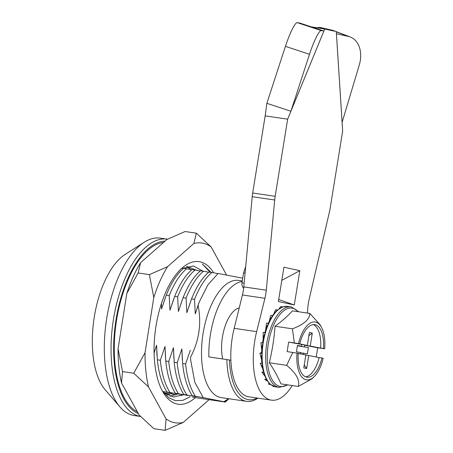 <?xml version="1.0" encoding="UTF-8"?>
<svg xmlns="http://www.w3.org/2000/svg" width="453" height="453" viewBox="0 0 453 453"><rect width="100%" height="100%" fill="white"/><g stroke="black" fill="none" stroke-linecap="round" stroke-linejoin="round"><path stroke-width="0.68" d="M257.944 398.159A59.241 27.35 -81.6 0 1 246.574 401.341L221.279 397.615A59.241 27.35 -81.6 0 1 220.645 397.508A59.241 27.35 -81.6 0 1 202.955 334.331A59.241 27.35 -81.6 0 1 238.538 280.401L242.276 280.951M242.717 278.216L218.103 273.482L207.865 284.88L199.218 302.1L198.069 305.248C201.698 323.385 199.178 340.735 190.52 357.287L190.702 360.311L194.841 382.377L203.261 397.632L223.85 401.715L228.601 398.691M246.574 401.341A59.241 27.35 -81.6 0 1 245.939 401.228A59.241 27.35 -81.6 0 1 226.84 359.569L208.856 356.924A59.241 27.35 -81.6 0 1 242.191 281.466M226.84 359.569L229.467 360.005A57.316 26.461 98.4 0 0 247.921 399.58A57.316 26.461 98.4 0 0 257.157 398.045M165.085 241.092A87.74 40.504 98.4 0 0 115.86 320.775A87.74 40.504 98.4 0 0 138.358 413.612M119.943 406.953A89.66 41.393 -81.6 0 1 106.342 320.815A89.66 41.393 -81.6 0 1 144.19 242.253L125.073 254.461A73.652 33.998 -81.6 0 0 93.981 318.997A73.652 33.998 -81.6 0 0 105.153 389.75L119.943 406.953A89.66 41.393 -81.6 0 0 133.267 415.378A89.66 41.393 -81.6 0 0 134.23 415.548L140.572 416.483A89.66 41.393 -81.6 0 1 140.011 416.375A89.66 41.393 -81.6 0 1 113.239 320.764A89.66 41.393 -81.6 0 1 167.095 239.133A89.66 41.393 -81.6 0 1 167.485 239.195M144.19 242.253A89.66 41.393 -81.6 0 1 160.351 238.142L167.095 239.133M166.245 295.186L169.224 295.622C174.105 283.374 179.898 274.422 186.596 268.754L183.618 268.318C176.919 273.98 171.132 282.938 166.245 295.186L161.551 308.974L161.415 303.533M161.551 308.974L165.334 297.564M181.868 268.193L183.42 268.482M198.069 305.248L195.271 313.935L194.513 299.348C199.399 287.1 205.192 278.142 211.885 272.48L208.907 272.038C202.214 277.706 196.421 286.664 191.54 298.912L186.84 312.695L186.087 298.108C190.968 285.86 196.761 276.902 203.454 271.239L200.481 270.798C193.782 276.466 187.989 285.418 183.108 297.666L178.408 311.454L177.655 296.868C182.536 284.62 188.329 275.662 195.022 269.994L192.049 269.558C185.351 275.22 179.564 284.178 174.677 296.426L169.977 310.214L169.224 295.622M169.977 310.214L173.765 298.804M186.596 268.754L191.851 269.722M165.458 357.241L165.017 346.443L165.77 361.035C167.134 374.529 170.351 385.288 175.436 393.306L179.467 394.24L169.977 392.502C164.898 384.484 161.676 373.725 160.317 360.231L157.344 359.795C158.703 373.289 161.919 384.048 167.004 392.066L171.036 393L162.616 391.454M156.959 355.078L156.585 345.203L157.344 359.795M154.094 353.029L156.585 345.203M228.81 398.725L224.637 401.97L222.095 401.392L223.85 401.715M190.702 360.311L190.52 357.287M203.261 397.632L195.271 396.228C190.192 388.21 186.97 377.451 185.611 363.957L182.633 363.516C183.992 377.015 187.214 387.768 192.293 395.792L195.271 396.228M195.271 313.935L199.218 302.1M222.683 358.957A32.661 15.079 -81.6 0 1 239.246 307.893M229.467 360.005L230.888 360.294M224.637 401.97L192.61 397.207M228.878 398.736L228.057 399.54A70.447 32.52 -81.6 0 1 225.09 402.173M189.869 396.987L189.433 396.924M170.322 394.025L164.145 392.825M175.543 394.88L171.511 393.946L176.092 394.79M181.766 395.594L179.943 395.186L181.88 395.543M192.293 395.792L196.33 396.726L186.84 394.988C181.761 386.97 178.539 376.211 177.18 362.711L174.201 362.275C175.56 375.769 178.782 386.528 183.861 394.546L186.84 394.988M183.861 394.546L187.899 395.486L178.408 393.748C173.329 385.724 170.107 374.971 168.748 361.471L165.77 361.035M175.436 393.306L178.408 393.748M167.004 392.066L169.977 392.502M160.317 360.231L165.017 346.443M173.89 358.482L173.448 347.689L174.201 362.275M168.748 361.471L173.448 347.689M182.316 359.722L181.88 348.929L182.633 363.516M177.18 362.711L181.88 348.929M185.611 363.957L190.311 350.169M191.54 298.912L194.513 299.348M183.108 297.666L186.087 298.108M174.677 296.426L177.655 296.868M178.408 311.454L182.616 298.935M195.022 269.994L200.283 270.962M186.84 312.695L191.047 300.175M203.454 271.239L208.714 272.208M211.885 272.48L217.95 273.595M137.361 411.788A86.461 39.915 -81.6 0 1 116.54 320.254A86.461 39.915 -81.6 0 1 163.533 242.463M195.283 397.7A72.05 33.262 -81.6 0 1 162.514 391.273A72.05 33.262 -81.6 0 1 154.688 362.847A72.05 33.262 -81.6 0 1 180.436 269.535A72.05 33.262 -81.6 0 1 213.652 272.802M211.291 272.638L202.31 263.957L210.107 272.219M202.938 271.16L193.459 265.973L182.882 268.38M226.534 274.988L211.115 246.908A90.866 41.948 98.4 0 0 193.878 243.459L167.559 266.687A90.866 41.948 98.4 0 0 153.794 297.485L145.045 352.706A90.866 41.948 98.4 0 0 145.832 370.662A90.866 41.948 98.4 0 0 148.51 386.947L166.087 418.946L165.119 430.35L183.318 422.389L208.929 399.795M145.045 352.706L133.743 373.227L148.51 386.947M121.534 382.978L122.503 371.573L118.069 348.736A90.866 41.948 98.4 0 0 118.856 366.692A90.866 41.948 98.4 0 0 121.534 382.978L139.111 414.976L153.878 428.697L165.119 430.35M140.583 262.712A90.866 41.948 98.4 0 0 126.817 293.51L138.12 272.989L140.583 262.712L166.902 239.49L185.101 231.528L196.347 233.187L193.878 243.459M166.087 418.946A90.866 41.948 98.4 0 0 183.318 422.389M126.817 293.51L118.069 348.736M133.743 373.227L122.503 371.573M185.271 268.561L184.173 267.689M167.231 395.022L172.514 392.966M191.126 269.586L186.574 266.692M169.915 396.25L177.853 393.946M196.591 270.282L187.208 266.494M163.205 391.964L164.382 393.028L173.51 397.032L183.618 394.693M167.253 393.408L165.838 394.144M162.876 391.505L168.743 397.677L175.458 400.695L182.718 400.401L190.118 396.817M211.115 246.908L196.347 233.187M167.559 266.687L149.36 274.643L138.12 272.989M149.36 274.643L153.794 297.485M292.236 385.548A54.439 25.13 -81.6 0 1 271.443 400.146L248.957 396.834A54.439 25.13 -81.6 0 1 248.199 396.698A54.439 25.13 -81.6 0 1 234.184 328.34L242.44 294.982A25.617 11.829 98.4 0 0 243.81 286.902L252.219 196.693A25.617 11.829 -81.6 0 1 252.689 193.001L265.169 115.872L266.857 103.312L285.447 46.359A25.617 3.873 -71.7 0 1 297.259 22.65L299.852 23.075L323.895 31.019L324.71 29.054L336.279 31.551L336.432 33.732L348.527 36.478L336.296 31.812M271.443 400.146A54.439 25.13 -81.6 0 1 270.679 400.01A54.439 25.13 -81.6 0 1 256.664 331.653L264.926 298.289L242.44 294.982M299.835 270.662L283.935 267.225L278.385 301.534L294.286 304.971L299.835 270.662L281.811 280.35M278.714 299.507L294.286 304.971M307.411 313.051L307.847 307.564A25.617 11.829 -81.6 0 1 309.099 299.461L329.461 211.84A25.617 11.829 98.4 0 0 330.175 208.193L342.655 131.07L342.111 122.321L359.257 65.056A25.617 18.431 110.9 0 0 350.328 37.021A25.617 18.431 110.9 0 0 348.527 36.478M243.81 286.902L266.29 290.209A25.617 11.829 -81.6 0 1 264.926 298.289M266.29 290.209L274.705 200.005L252.219 196.693M252.689 193.001L275.175 196.308A25.617 11.829 98.4 0 0 274.705 200.005M316.12 27.786L319.812 27.39L331.907 30.136A25.617 18.431 -69.1 0 1 333.702 30.679L335.611 31.41M275.175 196.308L287.655 119.179L290.905 111.251L266.857 103.312M297.259 22.65L321.307 30.594L323.895 31.019L290.905 111.251L309.49 54.303L285.447 46.359M321.307 30.594A25.617 3.873 108.3 0 0 309.49 54.303M311.12 26.801L324.71 29.054L287.655 119.179L265.169 115.872M319.812 27.39L323.827 28.924M316.228 357.004L317.683 347.779L324.676 348.742A29.252 13.505 98.4 0 0 321.437 327.236A29.252 13.505 98.4 0 0 315.396 322.038A29.252 13.505 98.4 0 0 298.51 343.617L294.325 342.932L292.423 328.821L275.045 326.262C281.851 321.273 287.649 316.137 292.44 310.849L309.818 313.408C309.739 319.337 303.94 324.473 292.423 328.821M308.872 335.684L312.276 333.085L309.371 332.513L307.332 345.48L288.64 342.094L287.145 351.585L298.244 353.346A26.58 12.271 98.4 0 0 306.709 377.173A26.58 12.271 98.4 0 0 306.975 377.219A26.58 12.271 98.4 0 0 321.953 357.989L319.139 357.576A26.58 12.271 98.4 0 1 305.594 376.834M273.102 386.098L273.046 386.454L275.294 386.783A40.668 18.771 98.4 0 0 275.696 386.856L275.248 386.777A1.28 1.138 -78.9 0 0 275.294 386.783A40.668 18.771 98.4 0 1 270.735 384.484L275.243 386.777M270.588 384.546L268.487 384.15L270.735 384.484A1.28 1.093 -49.4 0 1 270.243 384.263L266.726 379.982L266.919 379.597A40.668 18.771 98.4 0 0 270.735 384.484M268.487 384.15L268.85 382.893M267.508 381.188L264.671 379.269L266.919 379.597A1.28 0.974 -28.9 0 1 266.262 379.178L263.901 373.589L264.105 372.468A40.668 18.771 98.4 0 0 266.919 379.597M264.705 375.848L261.857 372.14L264.105 372.468A1.28 0.787 -15.5 0 1 263.425 371.998L262.094 365.497L262.485 363.578A40.668 18.771 98.4 0 0 264.105 372.468M262.61 368.538L260.237 363.244L262.485 363.578A1.28 0.549 -5.8 0 1 261.811 363.17L261.455 356.098L262.168 353.527A40.668 18.771 98.4 0 0 262.485 363.578M261.692 349.784L260.928 342.678L263.176 343.012L262.072 345.928L261.5 353.266L262.168 353.527L259.92 353.198L261.523 352.627M263.085 339.591L263.193 332.406L265.441 332.74L263.969 335.633L262.491 342.927M265.668 329.767L266.562 323.08L268.81 323.414L267.077 325.905L264.722 332.819M269.303 320.979L270.803 315.333L273.051 315.667L271.285 317.434L268.046 323.623M273.816 313.793L275.628 309.699L277.876 310.033L276.421 310.894L272.264 315.922M279.088 308.697L280.707 306.556L282.955 306.891L277.145 310.226M285.362 306.313L287.111 306.336M292.831 352.423L286.67 365.339C296.183 373.147 300.067 380.18 298.312 386.443L280.934 383.884C278.063 376.998 274.178 369.965 269.292 362.785C272.213 350.775 274.133 338.601 275.045 326.262M286.67 365.339L269.292 362.785M321.437 327.236L320.005 324.637L309.818 313.408M304.246 365.044L306.698 368.504L308.736 355.537L305.815 355.107M298.233 353.482L305.837 354.971L303.793 367.938L306.698 368.504M297.4 345.803L308.374 347.587L307.377 353.912L300.441 352.7M297.4 345.781L308.374 347.587M300.254 353.878L300.464 352.559L296.455 351.777L297.451 345.452L301.46 346.234L297.423 345.639M301.46 346.234L301.709 344.654M313.283 324.597A26.58 12.271 98.4 0 1 320.633 348.085L323.448 348.499A26.58 12.271 98.4 0 0 314.716 324.631A26.58 12.271 98.4 0 0 299.739 343.861L307.332 345.48M320.633 348.085L310.231 346.052L312.276 333.085M317.683 347.779L304.614 345.226L304.365 346.805M304.614 345.226L310.231 346.052M303.368 353.13L303.159 354.444M308.736 355.537L319.139 357.576M288.64 342.094L294.325 342.932M299.739 343.861L298.51 343.617M324.676 348.742L323.448 348.499M321.953 357.989L323.182 358.227A29.252 13.505 98.4 0 1 314.161 376.658L312.015 378.765L298.312 386.443M297.015 353.108A29.252 13.505 98.4 0 0 314.161 376.658M261.545 359.654L259.92 353.198M245.096 273.08L243.567 272.944L245.713 266.477M244.161 283.091L241.964 282.87L243.567 272.944M234.184 328.34L256.664 331.653M334.75 31.223L331.907 30.136M336.432 33.732L342.111 122.321M336.279 31.551L342.655 131.07M275.696 386.856L279.246 387.377A40.668 18.771 -81.6 0 1 278.844 387.309A40.668 18.771 -81.6 0 1 266.664 343.969A40.668 18.771 -81.6 0 1 291.092 306.908A40.668 18.771 -81.6 0 1 291.5 306.981M298.159 311.692A39.609 18.284 98.4 0 0 292.44 308.187A39.609 18.284 98.4 0 0 268.318 343.787A39.609 18.284 98.4 0 0 280.118 386.426A39.609 18.284 98.4 0 0 287.389 384.835M282.485 306.936L287.542 306.387A40.668 18.771 98.4 0 0 282.955 306.891A40.668 18.771 98.4 0 0 277.876 310.033A40.668 18.771 98.4 0 0 273.051 315.667A40.668 18.771 98.4 0 0 268.81 323.414A40.668 18.771 98.4 0 0 265.441 332.74A40.668 18.771 98.4 0 0 263.176 343.012A40.668 18.771 98.4 0 0 262.168 353.527M241.964 282.87A6.404 6.404 0 0 0 243.657 288.318M336.285 31.665L350.328 37.021M279.246 387.377L287.915 384.914M298.686 311.766L291.545 306.987L287.542 306.387"/></g></svg>
